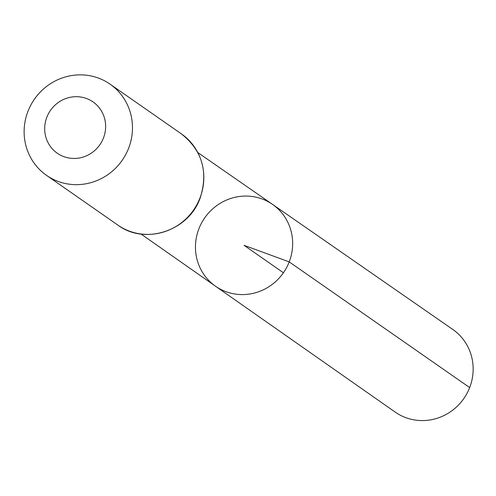 <?xml version="1.0" encoding="UTF-8"?>
<svg xmlns="http://www.w3.org/2000/svg" width="496" height="496" viewBox="0 0 496 496"><rect width="100%" height="100%" fill="white"/><g stroke="black" fill="none" stroke-linecap="round" stroke-linejoin="round"><path stroke-width="0.74" d="M289.211 261.894A49.867 47.982 124.9 0 1 215.45 286.173A49.867 47.982 124.9 0 1 204.699 217.887A49.867 47.982 124.9 0 1 272.49 204.358A49.867 47.982 124.9 0 1 289.211 261.894A49.867 47.982 124.9 0 1 215.45 286.173L395.163 412.083A50.369 48.465 124.9 0 0 469.669 387.562A50.369 48.465 124.9 0 0 452.78 329.443L272.49 204.358A49.867 47.982 124.9 0 1 289.211 261.894M103.472 137.962A31.267 30.082 124.9 0 1 51.237 147.566A31.267 30.082 124.9 0 1 70.779 97.191A31.267 30.082 124.9 0 1 103.472 137.962M128.625 148.23A55.583 53.481 124.9 0 1 46.512 175.355A55.583 53.481 124.9 0 1 34.429 99.175A55.583 53.481 124.9 0 1 110.087 84.165A55.583 53.481 124.9 0 1 128.625 148.23M283.421 272.769L244.057 245.328L289.211 261.894L469.669 387.562M199.975 197.972A55.583 53.481 124.9 0 1 117.862 225.097C144.863 245.408 188.703 230.931 200.124 198.133C208.512 171.976 202.281 150.573 181.437 133.914A55.583 53.481 124.9 0 1 199.975 197.972M141.031 234.031L215.45 286.173M197.836 152.563L272.49 204.358M46.512 175.355L117.862 225.097M110.087 84.165L181.437 133.914"/></g></svg>
